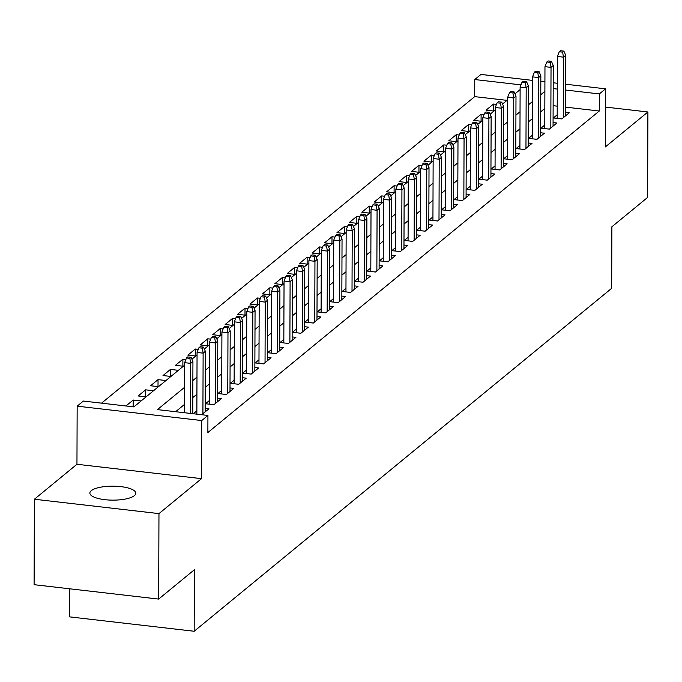 <?xml version="1.0" encoding="UTF-8"?>
<svg xmlns="http://www.w3.org/2000/svg" width="682" height="682" viewBox="0 0 682 682"><rect width="100%" height="100%" fill="white"/><g stroke="black" fill="none" stroke-linecap="round" stroke-linejoin="round"><path stroke-width="1.02" d="M91.286 490.665A22.966 6.99 0.2 0 0 89.871 493.069A22.966 6.99 0.2 0 0 108.788 500.017A22.966 6.99 0.2 0 0 134.38 495.644A22.966 6.99 0.2 0 0 135.803 493.231A22.966 6.99 0.2 0 0 116.886 486.283A22.966 6.99 0.2 0 0 91.286 490.665M507.016 100.365L474.706 96.631L474.766 79.538L480.981 74.432L532.531 80.391M69.709 588.805L69.607 616.878L194.174 631.259L611.66 288.315L611.882 226.782L647.602 197.439L647.9 111.976L605.48 107.074M194.174 631.259L194.387 569.734L158.667 599.077L34.1 584.687L34.398 499.233L158.966 513.614L201.522 478.653L201.727 420.547L77.16 406.157L83.374 401.059L133.868 406.89L184.626 365.194M201.522 478.653L76.955 464.272L34.398 499.233M76.955 464.272L77.16 406.157M474.706 96.631L101.558 403.156M158.667 599.077L158.966 513.614M557.194 114.832L553.4 117.943L561.823 118.915L569.274 112.794L565.497 112.351M544.765 125.036L540.979 128.148L549.394 129.12L556.853 122.999L553.068 122.564M532.344 135.241L528.55 138.361L536.973 139.333L544.424 133.203L540.647 132.768M519.914 145.445L516.129 148.565L524.543 149.537L532.003 143.408L528.218 142.973M507.493 155.658L503.7 158.77L512.114 159.741L519.573 153.62L515.797 153.186M495.064 165.862L491.279 168.974L499.693 169.946L507.144 163.825L503.367 163.39M482.643 176.067L478.849 179.187L487.263 180.159L494.723 174.029L490.946 173.595M470.213 186.28L466.428 189.391L474.843 190.363L482.293 184.242L478.517 183.799M457.793 196.484L453.999 199.596L462.413 200.568L469.872 194.447L466.096 194.012M445.363 206.689L441.578 209.809L449.992 210.781L457.443 204.651L453.666 204.216M432.942 216.893L429.149 220.013L437.563 220.985L445.022 214.856L441.245 214.421M420.513 227.106L416.728 230.218L425.142 231.189L432.593 225.069L428.816 224.634M408.092 237.31L404.298 240.422L412.712 241.394L420.172 235.273L416.395 234.838M395.662 247.515L391.877 250.635L400.291 251.607L407.742 245.477L403.966 245.043M383.241 257.728L379.448 260.839L387.862 261.811L395.321 255.69L391.545 255.247M370.812 267.932L367.027 271.044L375.441 272.016L382.892 265.895L379.115 265.46M358.391 278.137L354.597 281.257L363.012 282.229L370.471 276.099L366.694 275.664M345.962 288.341L342.176 291.461L350.591 292.433L358.041 286.304L354.265 285.869M333.541 298.554L329.747 301.666L338.161 302.637L345.621 296.517L341.844 296.082M321.111 308.758L317.326 311.87L325.74 312.842L333.191 306.721L329.415 306.286M308.69 318.963L304.897 322.083L313.311 323.055L320.77 316.925L316.985 316.491M296.261 329.176L292.467 332.287L300.89 333.259L308.341 327.138L304.564 326.695M283.84 339.38L280.046 342.492L288.46 343.464L295.92 337.343L292.135 336.908M271.41 349.585L267.617 352.705L276.04 353.677L283.49 347.547L279.714 347.112M258.99 359.789L255.196 362.909L263.61 363.881L271.069 357.752L267.284 357.317M246.56 370.002L242.766 373.114L251.189 374.086L258.64 367.965L254.863 367.53M234.139 380.206L230.345 383.318L238.76 384.29L246.219 378.169L242.434 377.734M221.71 390.411L217.916 393.531L226.339 394.503L233.79 388.373L230.013 387.939M209.289 400.624L205.495 403.735L213.909 404.707L221.369 398.586L217.584 398.143M201.719 414.724L208.939 408.791L205.163 408.356M133.169 406.804L133.195 400.044L125.965 405.978M145.59 396.813L145.616 389.831L138.165 395.961L146.059 396.873M158.019 386.609L158.045 379.627L150.586 385.748L158.488 386.668M170.44 376.404L170.466 369.422L163.015 375.543L170.909 376.455M182.87 366.2L182.895 359.218L175.436 365.339L183.339 366.251M195.291 355.987L195.316 349.005L187.865 355.134L195.768 356.047M207.72 345.783L207.746 338.801L200.286 344.922L208.189 345.834M220.141 335.578L220.167 328.596L212.716 334.717L220.618 335.629M232.571 325.365L232.596 318.383L225.137 324.513L233.039 325.425M244.991 315.161L245.017 308.179L237.566 314.3L245.469 315.22M257.421 304.956L257.446 297.974L249.987 304.095L257.89 305.007M269.842 294.752L269.867 287.77L262.417 293.891L270.319 294.803M282.271 284.539L282.297 277.557L274.837 283.686L282.74 284.599M294.692 274.335L294.718 267.353L287.267 273.473L295.17 274.386M307.122 264.13L307.147 257.148L299.688 263.269L307.591 264.181M319.543 253.917L319.568 246.935L312.117 253.065L320.02 253.977M331.972 243.713L331.998 236.731L324.538 242.852L332.441 243.772M344.393 233.508L344.419 226.526L336.968 232.647L344.87 233.559M356.822 223.304L356.848 216.322L349.389 222.443L357.291 223.355M369.243 213.091L369.269 206.109L361.818 212.238L369.721 213.151M381.673 202.886L381.698 195.905L374.239 202.025L382.142 202.938M394.094 192.682L394.119 185.7L386.668 191.821L394.571 192.733M406.523 182.469L406.549 175.487L399.089 181.617L406.992 182.529M418.944 172.265L418.97 165.283L411.519 171.404L419.421 172.324M431.374 162.06L431.399 155.078L423.94 161.199L431.842 162.111M443.803 151.856L443.82 144.874L436.369 150.995L444.272 151.907M456.224 141.643L456.249 134.661L448.79 140.79L456.693 141.703M468.653 131.438L468.67 124.456L461.22 130.577L469.122 131.49M481.074 121.234L481.1 114.252L473.64 120.373L481.543 121.285M141.089 400.956L133.195 400.044M153.518 390.743L145.616 389.831M165.939 380.539L158.045 379.627M178.369 370.335L170.466 369.422M185.871 359.559L182.895 359.218M198.292 349.355L195.316 349.005M210.721 339.142L207.746 338.801M223.142 328.937L220.167 328.596M235.571 318.733L232.596 318.383M247.992 308.52L245.017 308.179M260.422 298.315L257.446 297.974M272.843 288.111L269.867 287.77M285.272 277.906L282.297 277.557M297.693 267.694L294.718 267.353M310.122 257.489L307.147 257.148M322.543 247.285L319.568 246.935M334.973 237.072L331.998 236.731M347.394 226.867L344.419 226.526M359.823 216.663L356.848 216.322M372.244 206.458L369.269 206.109M384.674 196.245L381.698 195.905M397.095 186.041L394.119 185.7M409.524 175.837L406.549 175.487M421.945 165.624L418.97 165.283M434.374 155.419L431.399 155.078M446.795 145.215L443.82 144.874M459.225 135.01L456.249 134.661M471.646 124.797L468.67 124.456M484.075 114.593L481.1 114.252M493.973 111.081L486.07 110.169L493.521 104.039L496.496 104.389M184.549 387.333L157.44 409.609L207.933 415.44L207.874 432.533L599.273 111.021L565.514 107.117M557.228 106.162L553.128 105.684M544.824 108.429L540.715 111.805M532.403 118.634L528.294 122.01M519.974 128.838L515.865 132.214M507.553 139.051L503.444 142.427M495.123 149.256L491.014 152.632M482.703 159.46L478.594 162.836M470.273 169.665L466.164 173.04M457.852 179.877L453.743 183.253M445.423 190.082L441.314 193.458M433.002 200.286L428.893 203.662M420.572 210.499L416.463 213.875M408.151 220.704L404.042 224.08M395.722 230.908L391.613 234.284M383.301 241.113L379.192 244.488M370.872 251.326L366.763 254.701M358.451 261.53L354.342 264.906M346.021 271.734L341.912 275.11M333.6 281.947L329.491 285.323M321.171 292.152L317.062 295.528M308.75 302.356L304.641 305.732M296.32 312.561L292.211 315.937M283.9 322.774L279.791 326.149M271.47 332.978L267.361 336.354M259.041 343.182L254.94 346.558M246.62 353.395L242.511 356.763M234.19 363.6L230.081 366.976M221.769 373.804L217.66 377.18M209.34 384.009L205.231 387.385M196.919 394.222L192.81 397.597M184.49 404.426L175.624 411.706M196.859 410.828L193.304 413.752M565.591 84.21L605.548 88.822L605.343 146.937L647.9 111.976M605.548 88.822L599.333 93.928L565.574 90.024M599.273 111.021L599.333 93.928M207.933 415.44L201.727 420.547M540.826 81.346L544.918 81.823M553.213 82.778L557.305 83.247M520.988 84.875L474.766 79.538M191.923 359.201L197.055 354.981M204.344 348.996L209.485 344.777M216.774 338.784L221.906 334.572M229.195 328.579L234.335 324.359M241.624 318.375L246.756 314.155M254.045 308.162L259.186 303.95M266.474 297.957L271.607 293.746M278.895 287.753L284.036 283.533M291.325 277.548L296.457 273.329M303.746 267.335L308.886 263.124M316.175 257.131L321.307 252.911M328.596 246.927L333.737 242.707M341.026 236.714L346.158 232.502M353.447 226.509L358.587 222.298M365.876 216.305L371.008 212.085M378.305 206.1L383.437 201.881M390.726 195.887L395.858 191.676M403.156 185.683L408.288 181.463M415.577 175.479L420.709 171.259M428.006 165.266L433.138 161.054M440.427 155.061L445.559 150.85M452.857 144.857L457.989 140.637M465.277 134.652L470.409 130.433M477.707 124.439L482.839 120.228M490.128 114.235L495.26 110.015M502.557 104.031L507.689 99.811M514.978 93.826L520.11 89.606M544.884 91.337L540.775 94.713M532.463 101.541L528.354 104.917M520.034 111.746L515.924 115.122M507.613 121.959L503.504 125.335M495.183 132.163L491.074 135.539M482.762 142.368L478.653 145.743M470.333 152.58L466.224 155.948M457.912 162.785L453.803 166.161M445.482 172.989L441.373 176.365M433.061 183.194L428.952 186.57M420.632 193.407L416.523 196.783M408.211 203.611L404.102 206.987M395.782 213.816L391.673 217.191M383.361 224.028L379.252 227.396M370.931 234.233L366.822 237.609M358.51 244.437L354.401 247.813M346.081 254.642L341.972 258.018M333.66 264.855L329.551 268.231M321.231 275.059L317.121 278.435M308.81 285.264L304.701 288.639M296.38 295.477L292.271 298.844M283.959 305.681L279.85 309.057M271.53 315.885L267.421 319.261M259.1 326.09L255 329.466M246.679 336.303L242.57 339.679M234.25 346.507L230.141 349.883M221.829 356.712L217.72 360.087M209.4 366.916L205.291 370.292M196.979 377.129L192.87 380.505M557.288 89.069L553.187 88.592M493.504 111.021L493.521 104.039M189.869 358.357L191.105 357.334L187.738 356.942L186.501 357.965L189.869 358.357L190.696 363.361L192.938 361.52L192.75 413.684M190.525 413.428L190.696 363.361L184.643 362.662L184.464 412.729M186.501 357.965L184.643 362.662M192.938 361.52L191.105 357.334M202.29 348.144L203.534 347.129L200.167 346.737L198.922 347.76L202.29 348.144L203.125 353.157L205.359 351.315L205.146 411.902M202.912 413.744L203.125 353.157L197.064 352.458L196.851 414.162M198.922 347.76L197.064 352.458M205.359 351.315L203.534 347.129M214.719 337.94L215.955 336.917L212.588 336.533L211.352 337.547L214.719 337.94L215.546 342.944L217.788 341.111L217.575 401.698M215.341 403.531L215.546 342.944L209.493 342.245L209.272 404.17M211.352 337.547L209.493 342.245M217.788 341.111L215.955 336.917M227.14 327.735L228.385 326.712L225.017 326.32L223.773 327.343L227.14 327.735L227.976 332.739L230.209 330.906L229.996 391.494M227.762 393.326L227.976 332.739L221.914 332.04L221.701 393.966M223.773 327.343L221.914 332.04M230.209 330.906L228.385 326.712M239.57 317.522L240.806 316.508L237.438 316.116L236.202 317.139L239.57 317.522L240.396 322.535L242.639 320.693L242.425 381.281M240.192 383.122L240.396 322.535L234.344 321.836L234.122 383.761M236.202 317.139L234.344 321.836M242.639 320.693L240.806 316.508M251.99 307.318L253.235 306.295L249.868 305.911L248.623 306.934L251.99 307.318L252.826 312.33L255.059 310.489L254.846 371.076M252.613 372.918L252.826 312.33L246.765 311.623L246.552 373.548M248.623 306.934L246.765 311.623M255.059 310.489L253.235 306.295M264.42 297.113L265.656 296.09L262.289 295.707L261.053 296.721L264.42 297.113L265.247 302.117L267.489 300.285L267.276 360.872M265.042 362.705L265.247 302.117L259.194 301.418L258.972 363.344M261.053 296.721L259.194 301.418M267.489 300.285L265.656 296.09M276.841 286.909L278.086 285.886L274.718 285.494L273.473 286.517L276.841 286.909L277.676 291.913L279.91 290.072L279.697 350.667M277.463 352.5L277.676 291.913L271.615 291.214L271.402 353.14M273.473 286.517L271.615 291.214M279.91 290.072L278.086 285.886M289.27 276.696L290.506 275.681L287.139 275.289L285.903 276.312L289.27 276.696L290.097 281.709L292.339 279.867L292.126 340.454M289.893 342.296L290.097 281.709L284.044 281.01L283.823 342.927M285.903 276.312L284.044 281.01M292.339 279.867L290.506 275.681M301.691 266.492L302.936 265.469L299.568 265.085L298.324 266.099L301.691 266.492L302.527 271.496L304.76 269.663L304.556 330.25M302.314 332.083L302.527 271.496L296.465 270.797L296.252 332.722M298.324 266.099L296.465 270.797M304.76 269.663L302.936 265.469M314.121 256.287L315.357 255.264L311.989 254.872L310.753 255.895L314.121 256.287L314.948 261.291L317.19 259.458L316.977 320.046M314.743 321.878L314.948 261.291L308.895 260.592L308.673 322.518M310.753 255.895L308.895 260.592M317.19 259.458L315.357 255.264M326.542 246.074L327.786 245.06L324.419 244.668L323.174 245.691L326.542 246.074L327.377 251.087L329.611 249.245L329.406 309.833M327.164 311.674L327.377 251.087L321.316 250.388L321.103 312.313M323.174 245.691L321.316 250.388M329.611 249.245L327.786 245.06M338.971 235.87L340.207 234.847L336.848 234.463L335.604 235.486L338.971 235.87L339.807 240.882L342.04 239.041L341.827 299.628M339.593 301.47L339.807 240.882L333.745 240.175L333.524 302.1M335.604 235.486L333.745 240.175M342.04 239.041L340.207 234.847M351.392 225.665L352.637 224.642L349.269 224.259L348.025 225.273L351.392 225.665L352.227 230.669L354.461 228.837L354.256 289.424M352.014 291.257L352.227 230.669L346.166 229.97L345.953 291.896M348.025 225.273L346.166 229.97M354.461 228.837L352.637 224.642M363.821 215.461L365.058 214.438L361.699 214.046L360.454 215.069L363.821 215.461L364.657 220.465L366.89 218.632L366.677 279.219M364.444 281.052L364.657 220.465L358.596 219.766L358.374 281.692M360.454 215.069L358.596 219.766M366.89 218.632L365.058 214.438M376.242 205.248L377.487 204.233L374.12 203.841L372.875 204.864L376.242 205.248L377.078 210.261L379.311 208.419L379.107 269.006M376.865 270.848L377.078 210.261L371.017 209.562L370.803 271.479M372.875 204.864L371.017 209.562M379.311 208.419L377.487 204.233M388.672 195.043L389.908 194.02L386.549 193.637L385.304 194.651L388.672 195.043L389.507 200.048L391.741 198.215L391.528 258.802M389.294 260.635L389.507 200.048L383.446 199.349L383.224 261.274M385.304 194.651L383.446 199.349M391.741 198.215L389.908 194.02M401.093 184.839L402.337 183.816L398.97 183.424L397.725 184.447L401.093 184.839L401.928 189.843L404.162 188.01L403.957 248.598M401.715 250.43L401.928 189.843L395.867 189.144L395.654 251.07M397.725 184.447L395.867 189.144M404.162 188.01L402.337 183.816M413.522 174.626L414.758 173.612L411.399 173.219L410.155 174.242L413.522 174.626L414.358 179.639L416.591 177.797L416.378 238.385M414.145 240.226L414.358 179.639L408.296 178.94L408.075 240.865M410.155 174.242L408.296 178.94M416.591 177.797L414.758 173.612M425.943 164.422L427.188 163.399L423.82 163.015L422.576 164.038L425.943 164.422L426.779 169.434L429.012 167.593L428.808 228.18M426.565 230.022L426.779 169.434L420.717 168.735L420.504 230.652M422.576 164.038L420.717 168.735M429.012 167.593L427.188 163.399M438.373 154.217L439.617 153.194L436.25 152.811L435.005 153.825L438.373 154.217L439.208 159.221L441.442 157.389L441.228 217.976M438.995 219.809L439.208 159.221L433.147 158.522L432.925 220.448M435.005 153.825L433.147 158.522M441.442 157.389L439.617 153.194M450.793 144.013L452.038 142.99L448.671 142.598L447.426 143.621L450.793 144.013L451.629 149.017L453.862 147.184L453.658 207.771M451.416 209.604L451.629 149.017L445.568 148.318L445.355 210.244M447.426 143.621L445.568 148.318M453.862 147.184L452.038 142.99M463.223 133.8L464.468 132.785L461.1 132.393L459.856 133.416L463.223 133.8L464.058 138.813L466.292 136.971L466.079 197.558M463.845 199.4L464.058 138.813L457.997 138.114L457.775 200.031M459.856 133.416L457.997 138.114M466.292 136.971L464.468 132.785M475.644 123.595L476.889 122.572L473.521 122.189L472.276 123.203L475.644 123.595L476.479 128.6L478.721 126.767L478.508 187.354M476.266 189.187L476.479 128.6L470.418 127.901L470.205 189.826M472.276 123.203L470.418 127.901M478.721 126.767L476.889 122.572M488.073 113.391L489.318 112.368L485.951 111.976L484.706 112.999L488.073 113.391L488.909 118.395L491.142 116.562L490.929 177.15M488.696 178.982L488.909 118.395L482.847 117.696L482.626 179.622M484.706 112.999L482.847 117.696M491.142 116.562L489.318 112.368M500.494 103.178L501.739 102.164L498.372 101.771L497.127 102.794L500.494 103.178L501.33 108.191L503.572 106.349L503.359 166.937M501.117 168.778L501.33 108.191L495.268 107.492L495.055 169.417M497.127 102.794L495.268 107.492M503.572 106.349L501.739 102.164M512.924 92.974L514.168 91.951L510.801 91.567L509.556 92.59L512.924 92.974L513.759 97.986L515.993 96.145L515.78 156.732M513.546 158.574L513.759 97.986L507.698 97.287L507.476 159.204M509.556 92.59L507.698 97.287M515.993 96.145L514.168 91.951M525.345 82.769L526.589 81.746L523.222 81.363L521.977 82.377L525.345 82.769L526.18 87.773L528.422 85.941L528.209 146.528M525.967 148.361L526.18 87.773L520.119 87.074L519.906 149M521.977 82.377L520.119 87.074M528.422 85.941L526.589 81.746M537.774 72.565L539.019 71.542L535.651 71.15L534.407 72.173L537.774 72.565L538.61 77.569L540.843 75.736L540.63 136.323M538.396 138.156L538.61 77.569L532.548 76.87L532.335 138.796M534.407 72.173L532.548 76.87M540.843 75.736L539.019 71.542M550.195 62.352L551.44 61.337L548.072 60.945L546.828 61.968L550.195 62.352L551.03 67.365L553.273 65.523L553.059 126.11M550.817 127.952L551.03 67.365L544.969 66.666L544.756 128.583M546.828 61.968L544.969 66.666M553.273 65.523L551.44 61.337M562.624 52.147L563.869 51.124L560.502 50.741L559.257 51.755L562.624 52.147L563.46 57.152L565.693 55.319L565.48 115.906M563.247 117.739L563.46 57.152L557.399 56.453L557.185 118.378M559.257 51.755L557.399 56.453M565.693 55.319L563.869 51.124"/></g></svg>
